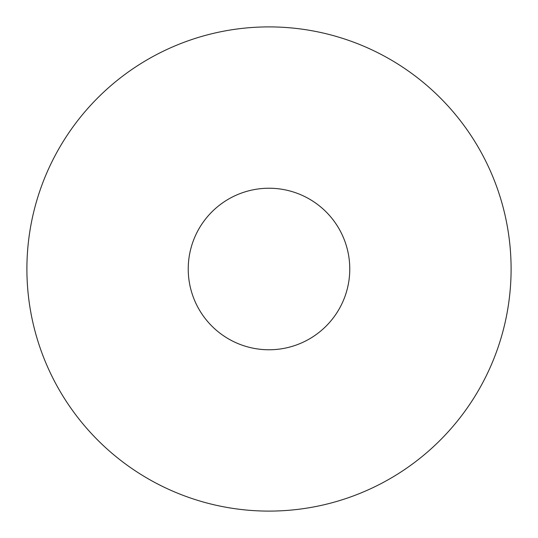 <?xml version="1.0" encoding="UTF-8"?>
<svg xmlns="http://www.w3.org/2000/svg" width="538" height="538" viewBox="0 0 538 538"><rect width="100%" height="100%" fill="white"/><g stroke="black" fill="none" stroke-linecap="round" stroke-linejoin="round"><path stroke-width="0.81" d="M269 26.9A242.1 242.1 0 0 0 26.9 269A242.1 242.1 0 0 0 269 511.1A242.1 242.1 0 0 0 511.1 269A242.1 242.1 0 0 0 269 26.9A242.1 242.1 0 0 0 26.9 269A242.1 242.1 0 0 0 269 511.1A242.1 242.1 0 0 0 511.1 269A242.1 242.1 0 0 0 269 26.9M269 188.233A80.767 80.767 0 0 0 188.233 269A80.767 80.767 0 0 0 269 349.767A80.767 80.767 0 0 0 349.767 269A80.767 80.767 0 0 0 269 188.233A80.767 80.767 0 0 0 188.233 269A80.767 80.767 0 0 0 269 349.767A80.767 80.767 0 0 0 349.767 269A80.767 80.767 0 0 0 269 188.233A80.767 80.767 0 0 0 188.233 269A80.767 80.767 0 0 0 269 349.767A80.767 80.767 0 0 0 349.767 269A80.767 80.767 0 0 0 269 188.233A80.767 80.767 0 0 0 188.233 269A80.767 80.767 0 0 0 269 349.767A80.767 80.767 0 0 0 349.767 269A80.767 80.767 0 0 0 269 188.233"/></g></svg>
